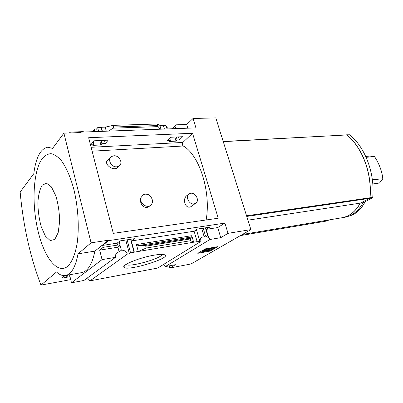 <?xml version="1.0" encoding="UTF-8"?>
<svg xmlns="http://www.w3.org/2000/svg" width="403" height="403" viewBox="0 0 403 403"><rect width="100%" height="100%" fill="white"/><g stroke="black" fill="none" stroke-linecap="round" stroke-linejoin="round"><path stroke-width="0.6" d="M188.574 194.377L187.219 195.4C181.889 198.241 185.229 209.756 190.936 206.658L195.354 203.475L194.009 203.888C188.871 204.815 184.866 195.848 189.445 193.712L190.886 193.269C196.039 192.417 199.974 201.354 195.354 203.475M110.2 157.926L107.913 160.359C103.168 162.661 111.797 171.204 117.016 168.051L118.981 166.086L116.769 166.802C111.288 167.497 107.017 159.13 111.51 156.53L113.832 155.775C119.338 155.155 123.52 163.512 118.981 166.086M206.135 219.973C211.248 191.909 199.304 154.787 183.264 146.002L92.121 151.18M140.808 197.838C138.959 203.036 144.062 209.62 148.747 206.749L150.102 205.656C146.017 208.265 139.388 202.714 140.808 197.838L143.307 194.553C146.163 193.213 148.657 193.944 150.793 196.74C153.276 200.397 153.049 203.374 150.102 205.656M182.68 136.703L170.62 137.262L167.371 140.486L170.358 140.335L169.195 141.483L176.02 141.136L177.199 139.997L179.37 139.886L182.68 136.703M102.654 245.407L108.573 240.651L224.899 223.091L217.716 227.574L206.2 229.357L209.605 227.186L197.46 229.045L194.11 231.231L131.373 240.959L134.33 252.147L130.567 252.928L129.388 253.769L127.373 254.107C126.164 251.321 124.154 250.026 121.338 250.223L120.124 245.548L117.933 247.21L99.677 250.122L103.143 247.361L117.575 245.095L117.077 243.17L102.654 245.407L103.143 247.361M174.444 128.678L175.627 127.232L176.035 128.617M178.484 136.899L179.37 139.886M175.627 127.232L175.899 126.97L176.383 128.607M205.384 227.836L208.235 237.468L208.542 237.281L206.2 229.357M176.312 137L177.199 139.997M203.198 228.169L205.525 236.062L208.235 237.468M174.826 137.07L176.02 141.136M201.696 228.4L204.195 236.888L205.525 236.062M166.323 126.507L168.252 128.905M204.195 236.888L202.13 237.181C200.508 238.097 199.878 239.654 200.241 241.845L198.518 242.132L199.843 241.316L196.83 241.82L197.132 241.629L194.11 231.231M163.361 125.499L166.001 125.409L167.038 128.95M169.723 138.153L170.358 140.335M196.452 229.705L199.843 241.316M164.394 129.051L163.286 125.242L159.85 125.353L160.958 129.177M108.206 140.148L94.015 140.808L91.224 144.269L93.839 144.138L92.836 145.367L100.866 144.959L101.883 143.735L105.319 143.569L108.206 140.148M131.373 240.959L134.395 238.702L120.013 240.903L117.077 243.17M93.229 141.785L93.839 144.138M119.107 241.604L119.958 244.883L118.809 245.754L120.124 245.548M117.575 245.095L119.958 244.883M102.402 131.333L101.324 127.262L101.088 127.544L102.09 131.343M104.463 140.325L105.319 143.569M130.607 239.281L134.053 252.343M101.088 127.544L97.662 127.66L98.664 131.474M101.032 140.481L101.883 143.735M127.121 239.815L130.567 252.928M97.662 127.66L96.649 128.884L97.34 131.519M99.707 140.541L100.866 144.959M125.781 240.017L129.388 253.769M96.649 128.884L94.67 128.95L94.211 131.635M134.33 252.147L197.132 241.629M146.249 248.036L145.755 246.203L144.581 245.553L138.31 245.578L136.441 244.535L138.284 251.482L146.249 248.036L190.745 240.687L193.662 242.213L191.778 235.7L191.707 236.974L190.292 238.138L190.745 240.687M153.931 255.2C140.446 257.416 122.3 264.6 123.832 267.003C125.303 272.433 175.129 257.008 163.915 254.595C161.991 254.192 158.666 254.394 153.931 255.2M200.241 241.845L157.699 268.05L89.99 280.861L127.373 254.107M101.324 127.262L105.213 127.136L106.291 131.192M92.413 131.7L94.67 128.95M80.555 132.547L80.887 132.129L80.993 132.532L63.901 133.166L52.586 148.395L47.75 147.211C40.532 148.667 35.882 157.492 33.797 173.688L20.15 192.06C23.238 225.826 30.175 256.842 40.965 285.102L56.516 271.985C59.573 274.851 62.601 276.02 65.583 275.501C71.422 274.191 75.573 266.962 78.046 253.819L91.073 242.828L63.901 133.166M175.899 126.97L176.005 124.829L186.7 124.477L193.067 118.487L195.923 127.887L80.887 132.129M87.416 277.909L89.99 280.861M99.677 250.122L102.055 259.623L71.472 282.79L83.945 280.448L115.495 257.346C115.208 255.059 115.978 253.376 117.802 252.298L119.132 251.86L121.338 250.223M69.467 132.96L70.107 132.113L83.29 131.63L83.446 132.033M117.933 247.21L119.132 251.86M163.683 264.363L165.285 266.615L209.973 239.483L208.542 237.281M209.973 239.483L220.753 237.674L228.017 233.347L250.888 229.599L215.801 117.898L193.067 118.487M217.716 227.574L220.753 237.674M186.7 124.477L187.813 128.184M171.93 128.769L176.005 124.829M344.535 217.318L342.157 217.716C349.688 216.29 355.743 211.429 360.327 203.127L369.682 198.362L370.035 197.762C372.337 173.708 362.398 147.443 346.963 134.934L346.565 134.819M344.832 217.267C352.368 215.842 358.428 210.991 363.017 202.719L372.382 197.964L372.74 197.364C375.052 173.406 365.123 147.246 349.683 134.783L346.615 134.809M324.299 221.428L326.495 220.35M326.883 220.975L329.15 219.902M360.327 203.127L363.017 202.719M169.205 265.874L169.804 268.035L191.007 263.97L250.888 229.599M102.055 259.623L115.495 257.346M71.472 282.79L69.583 274.786M81.618 272.63L81.819 272.594C87.884 271.239 92.242 264.086 94.886 251.134L108.462 240.213L108.573 240.651M70.026 276.68L61.861 278.161L61.775 277.778L64.44 275.632M61.861 278.161L65.069 275.581M68.389 275.002L66.691 276.347L66.455 275.345M66.691 276.347L69.82 275.783M169.804 268.035L175.401 264.7L165.285 266.615M150.027 269.501L98.69 279.214M205.313 248.868L197.792 253.311L210.104 251.084L217.746 246.661L205.313 248.868M192.553 133.272L218.23 218.23L113.303 233.352L88.65 137.725L192.553 133.272L182.866 142.445C182.126 143.71 182.206 144.899 183.118 146.012M224.899 223.091L228.017 233.347M108.462 240.213L91.073 242.828M70.107 132.113L70.313 132.93M159.85 125.353L157.099 123.998L158.127 126.623L160.303 129.197M108.664 131.101L112.986 128.159L113.626 127.016L113.183 125.358L157.099 123.998M113.183 125.358L105.213 127.136M94.886 251.134L78.046 253.819M70.721 279.622L40.965 285.102M42.154 158.666C33.222 170.988 31.595 202.946 37.716 229.705C43.71 256.545 57.13 274.881 67.583 266.393C71.895 262.348 75.285 254.298 77.18 243.125C79.336 227.594 78.182 207.661 74.041 190.171C70.696 177.38 66.127 166.953 61.065 160.263C57.639 156.515 54.264 154.319 50.939 153.669C47.72 153.911 44.788 155.573 42.154 158.666M125.902 264.529L125.958 264.57C129.575 267.451 161.114 258.59 162.298 254.404M215.922 246.984L213.635 248.313M211.122 249.769L209.923 250.465L210.104 251.084M203.601 249.88L211.983 248.193L212.169 248.817L203.167 250.621L202.225 251.175L203.102 251.563L204.86 250.973L204.432 250.782L211.797 249.648L213.701 248.545L212.169 248.817M211.504 248.47L211.691 249.094M203.047 250.208L203.167 250.621M202.105 250.762L202.225 251.175M204.784 250.716L204.86 250.973M211.983 248.193L213.514 247.921L213.701 248.545M209.923 250.465L199.399 252.364M54.763 239.447L50.209 240.586L45.438 236.153L41.358 227.211C39.222 219.534 38.053 211.525 37.857 203.183C38.31 195.339 39.731 189.365 42.114 185.254L46.506 183.199L51.423 186.916L55.851 195.878C58.223 204.024 59.488 212.583 59.639 221.559L58.163 232.702L54.763 239.447M341.754 217.786L342.051 217.736C349.582 216.31 355.632 211.444 360.217 203.142L369.571 198.377L369.929 197.777C372.226 173.723 362.287 147.453 346.852 134.94L223.212 141.493M324.128 221.438L326.39 220.365M247.926 220.174L360.217 203.142M372.8 184.07L379.55 182.992L382.85 178.761C381.968 171.099 379.188 163.694 374.508 156.54L369.899 156.092L365.733 156.414M382.85 178.761L372.362 179.788M366.141 157.316L374.508 156.54M372.795 183.985L379.883 182.816M142.455 195.178L143.02 194.79C145.755 193.536 148.344 194.186 150.793 196.74M136.441 244.535L191.778 235.7M369.682 198.362L372.382 197.964M370.035 197.762L372.74 197.364M346.963 134.934L349.683 134.783M324.46 221.383L327.11 220.935M145.755 246.203L190.246 238.949M113.626 127.016L157.553 125.575M112.986 128.159L158.127 126.623M138.31 245.578L191.707 236.974M144.581 245.553L190.292 238.138M246.747 216.421L369.571 198.377M246.55 215.801L369.929 197.777M223.267 141.655L346.852 134.94M240.495 235.564L324.355 221.403M365.032 201.696C361.818 207.953 357.597 212.391 352.368 215.016L346.157 217.016M91.113 147.286L182.866 142.445M116.704 253.114L117.802 252.298M201.515 237.569L202.13 237.181M324.355 221.418L327.004 220.975M53.69 146.914L48.133 147.191M81.819 272.594L65.583 275.501M124.859 265.29L123.832 267.003M240.45 235.594L324.249 221.438M242.399 234.47L342.051 217.736M345.814 217.071L352.434 214.995C357.713 212.346 361.965 207.888 365.189 201.616M143.292 194.558L143.02 194.79"/></g></svg>
